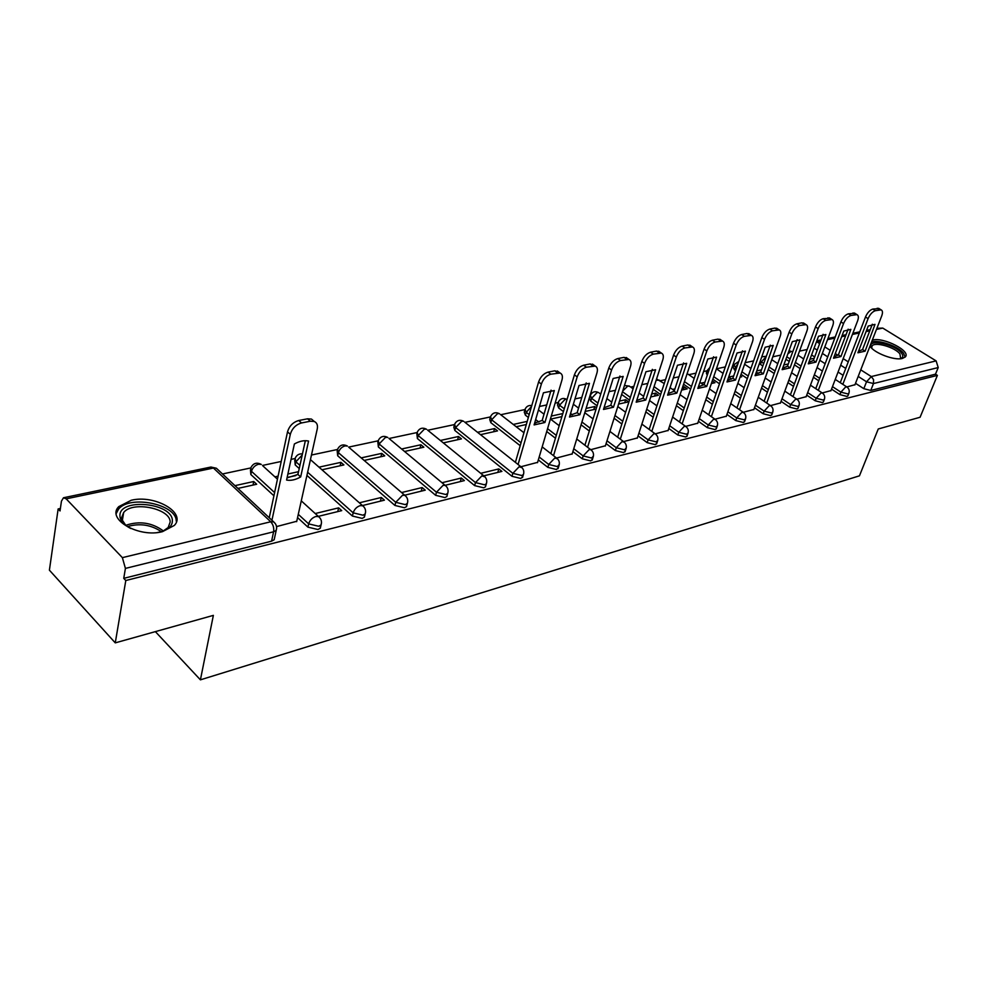 <?xml version="1.0" encoding="UTF-8"?>
<svg xmlns="http://www.w3.org/2000/svg" width="988" height="988" viewBox="0 0 988 988"><rect width="100%" height="100%" fill="white"/><g stroke="black" fill="none" stroke-linecap="round" stroke-linejoin="round"><path stroke-width="1.48" d="M831.538 389.136L839.936 394.632L846.988 396.435L848.062 395.435M806.727 395.138L815.236 400.782L822.424 402.622L823.547 401.548M781.063 401.35L789.671 407.155L796.995 409.007L798.193 407.871M754.486 407.772L763.193 413.75L770.665 415.639L771.924 414.404M726.946 414.429L735.764 420.579L743.384 422.494L744.717 421.172M698.405 421.32L707.334 427.656L715.102 429.607L716.522 428.199M668.777 428.471L677.83 435.004L685.758 436.992L687.265 435.473M638.038 435.893L647.189 442.636L655.291 444.649L656.897 443.019M606.089 443.6L615.376 450.565L623.638 452.615L625.342 450.849M572.879 451.59L582.278 458.803L590.738 460.89L592.553 458.988M538.324 459.914L547.858 467.373L556.491 469.51L558.43 467.435M454.245 425.593L453.801 427.224L454.851 430.447L511.994 476.302L520.849 478.476L522.899 476.241M416.825 433.683L417.393 438.549L474.635 485.614L483.688 487.813L485.479 486.837L485.886 485.392M377.836 442.13L378.379 446.984L435.646 495.321L444.921 497.569L446.848 496.519L447.268 494.939M337.18 450.948L337.686 455.777L394.953 505.461L404.45 507.746L406.513 506.622L406.97 504.893M306.935 475.413L352.42 516.045L362.164 518.391L364.387 517.169L364.535 514.526M297.561 517.589L307.923 527.135L317.914 529.519L320.31 528.21L320.507 525.455M131.243 500.261L118.758 506.634C105.988 519.083 138.814 538.102 162.477 531.655L174.333 525.431C186.794 512.784 154.807 494.346 131.243 500.261M869.971 346.133C873.997 352.988 894.35 360.756 902.365 358.459L905.292 356.94C911.368 351.234 883.815 337.007 872.762 340.033L872.305 340.144M807.147 349.493L799.514 351.123M780.853 355.087L772.814 356.804M753.585 360.892L745.137 362.695M733.775 365.115L732.75 365.325M725.316 366.919L716.424 368.808L723.08 373.378M707.013 370.809L703.567 371.537M695.984 373.155L688.809 374.687M678.941 376.786L673.273 377.996M665.529 379.639L660.268 380.763M647.819 383.418L641.78 384.703M633.864 386.382L630.69 387.061M615.462 390.297L609.04 391.668M600.951 393.385L600.012 393.595M581.796 397.472L574.967 398.917M558.084 402.511L555.12 403.153M546.735 404.932L539.46 406.476M524.85 409.588L500.731 414.725M490.307 416.948L464.99 422.333M454.381 424.593L427.792 430.249M416.985 432.559L389.025 438.511M378.021 440.846L348.641 447.107M337.402 449.503L311.467 455.023M295.004 458.518L291.052 459.371M281.222 461.458L262.549 465.434M250.717 467.954L222.485 473.968M60.392 508.474L58.144 508.944L60.033 510.957L61.441 501.175L63.479 497.767L66.171 498.841L122.376 557.64L270.724 521.775L213.433 468.053L66.171 498.841M115.263 642.867L125.797 580.524L937.402 375.378L920.087 417.257L878.258 428.977L859.449 475.833L200.416 679.843L213.359 615.376L115.263 642.867L49.4 570.175L58.144 508.944M876.912 328.275L882.766 328.09L936.118 360.892L938.217 367.561L935.488 374.18L870.749 390.458L863.821 388.679L855.522 383.319M843.097 375.304L838.059 372.056M825.153 363.72L819.793 360.262M814.668 356.952L811.568 354.951M935.488 374.18L937.402 375.378M276.64 527.987L276.195 530.395L273.602 531.791L125.414 568.409L123.747 578.351L125.797 580.524M125.414 568.409L122.376 557.64M276.529 526.592L296.746 521.269M237.91 488.405L256.682 484.256L253.731 481.514L253.002 485.071M318.321 516.366L341.725 510.623L338.625 507.857L337.748 511.599M298.5 471.918L297.635 474.635M362.473 505.547L384.406 500.175L381.306 497.483L380.392 501.163M321.964 469.782L343.886 464.928L340.909 462.347L340.119 465.768M404.697 495.21L425.26 490.172L422.16 487.553L421.221 491.16M364.164 460.433L384.727 455.876L381.751 453.369L380.936 456.728M445.106 485.318L464.385 480.588L461.285 478.031L460.322 481.588M404.574 451.479L423.877 447.206L420.9 444.761L420.061 448.046M483.811 475.833L501.904 471.4L498.804 468.917L497.816 472.4M443.328 442.896L461.445 438.882L458.481 436.498L457.617 439.734M520.923 466.744L537.608 462.359M480.514 434.658L497.532 430.892L494.568 428.557L493.679 431.744M556.528 458.024L572.176 453.9M591.651 450.392L590.787 449.688L605.409 445.773M562.789 413.725L561.703 416.664M623.613 441.599L637.359 437.956M596.48 407.822L594.739 406.537L593.8 409.551M655.97 434.424L655.242 433.856L668.123 430.435M618.587 404.067L628.603 401.844L625.676 399.732L624.725 402.709M686.339 426.89L685.66 426.396L697.763 423.185M650.709 396.941L658.416 395.237L655.501 393.175L654.538 396.102M715.016 419.221L726.328 416.195M681.621 390.099L687.166 388.864L684.264 386.839L683.301 389.729M743.285 412.292L753.881 409.452M711.385 383.505L714.929 382.714L712.274 380.899M770.554 405.611L780.471 402.943M740.049 377.157L741.729 376.774L740.481 375.934M796.871 399.177L806.159 396.67M822.288 392.952L830.982 390.593M818.731 380.751L813.42 377.28M800.107 368.561L794.463 364.856M789.214 361.423L785.917 359.274M793.525 386.37L787.93 382.652M774.184 373.513L768.232 369.561M762.86 365.992L760.451 364.399L761.34 361.904L760.278 361.028M767.429 392.15L761.538 388.173M747.323 378.589L741.037 374.353M735.541 370.636L734.578 369.994L735.455 367.462L733.973 364.72L738.765 361.423M740.407 398.127L734.183 393.854M719.486 383.789L712.842 379.231M712.397 404.29L705.815 399.708M690.612 389.099L683.585 384.221M683.338 410.65L676.397 405.722M660.626 394.545L653.204 389.284M653.192 417.22L645.843 411.91M629.492 400.103L621.625 394.434M621.872 424L614.091 418.27M597.11 405.784L590.738 401.079L591.577 398.337L590.305 395.348C592.22 391.804 594.998 390.878 598.617 392.582L597.135 392.495L591.577 398.337L597.962 403.03M589.317 431.003L581.08 424.815M563.432 411.564L558.689 408.007L559.517 405.216L558.294 402.178C560.258 398.535 563.098 397.596 566.803 399.35L565.21 399.263L559.517 405.216L564.272 408.773M555.454 438.227L546.722 431.534M535.62 423.025L534.829 422.419M528.358 417.455L525.418 415.195L526.234 412.367L525.06 409.267C526.406 406.352 528.654 405.117 531.791 405.549M520.194 445.699L490.826 422.679L491.629 419.789L490.517 416.627C492.555 412.799 495.519 411.811 499.397 413.688L497.594 413.589L491.629 419.789L521.034 442.797M299.241 468.547L295.214 464.953L295.906 461.804L295.14 458.346C296.524 455.085 298.956 453.603 302.452 453.887M273.923 495.803L250.853 474.549L251.508 471.338L250.829 467.818C253.187 463.199 256.658 462.063 261.252 464.409L258.51 464.237C254.929 465.348 252.582 467.707 251.508 471.338L274.602 492.567M155.363 631.628L200.416 679.843M846.852 386.938L854.978 384.715M814.149 358.335L813.272 360.497M814.087 358.298L809.999 359.2M788.288 363.967L783.855 364.943M761.464 369.87L756.759 370.908M733.676 375.983L728.662 377.083M704.839 382.319L701.072 383.146M684.264 386.839L682.585 387.21M674.915 388.901L672.581 389.408M655.501 393.175L651.672 394.014M643.83 395.731L643.052 395.904M625.676 399.732L619.525 401.079M594.739 406.537L586.094 408.427M562.617 413.601L551.292 416.084M527.221 421.382L513.266 424.445M494.568 428.557L477.55 432.299M458.481 436.498L440.352 440.475M420.9 444.761L401.597 448.997M381.751 453.369L361.188 457.889M340.909 462.347L319.001 467.163M298.277 471.721L287.891 474.005M278.097 476.167L274.923 476.858M253.731 481.514L234.959 485.651M759.389 363.522L760.451 364.399M733.751 365.35L733.096 367.24L734.578 369.994M706.988 371.093L706.358 372.982L707.223 375.341M590.009 396.274L589.466 398.078L590.738 401.079M557.998 403.178L557.479 404.957L558.689 408.007M524.751 410.353L524.258 412.095L525.418 415.195M490.184 417.825L489.727 419.505L490.826 422.679M294.745 460.161L295.214 464.953M250.433 469.782L250.853 474.549M123.747 578.351L271.589 541.165L274.17 539.757L274.664 537.472M287.138 477.5L295.857 475.574M338.625 507.857L315.221 513.538M381.306 497.483L359.373 502.806M422.16 487.553L401.597 492.543M461.285 478.031L442.007 482.724M498.804 468.917L480.711 473.314M516.23 426.742L526.32 424.507M550.551 419.134L561.913 416.615M585.168 411.465L596.11 409.044M757.981 373.18L759.352 372.871M783.62 367.499L786.201 366.931M808.999 361.88L812.111 361.188M300.673 476.92C295.61 479.822 290.904 480.872 286.582 480.057L294.375 443.97C299.562 441.08 304.292 440.117 308.577 441.056L300.673 476.92L297.944 474.462L287.063 477.871M297.944 474.462L305.341 440.697M269.242 517.749L287.52 431.867C289.323 425.964 293.053 422.172 298.734 420.518L307.54 418.813L311.467 419.073L313.9 421.16M296.659 521.664L317.259 428.928C317.951 425.223 316.963 422.741 314.27 421.481L310.343 421.221L301.538 422.95C295.857 424.618 292.115 428.409 290.311 434.325L287.52 431.867M271.935 520.268L290.311 434.325M130.861 528.543C124.896 525.517 121.339 521.96 120.19 517.86L119.931 515.921C118.77 497.557 172.678 502.707 172.369 520.701C172.381 525.764 168.627 529.432 161.106 531.717L157.438 532.507M163.131 531.075L168.145 527.555L170.158 522.084C170.603 508.548 132.701 500.669 123.661 512.5L121.635 517.675L121.87 519.478L125.896 525.517M176.21 521.059C176.654 504.3 129.761 494.556 118.523 509.203L116.238 513.513M871.416 347.899L870.823 346.306C868.995 338.711 895.289 344.516 901.439 353.025C903.538 355.791 903.155 357.705 900.29 358.755M899.92 358.78L900.624 358.199L899.932 353.939C895.128 347.307 875.109 341.515 872.095 345.899L871.675 348.159M905.144 357.1L903.612 353.334C898.5 346.43 878.95 339.489 871.601 341.959M544.919 422.506L534.1 424.914L543.449 392.792L554.317 390.556L544.919 422.506L542.19 420.419L534.619 423.136M542.19 420.419L551.069 390.149M515.39 462.359L538.596 381.973C540.51 376.749 543.659 373.464 548.056 372.118L554.787 370.809L558.689 371.982M537.509 462.68L561.987 379.923C562.913 376.379 562.283 374.069 560.11 373.019L550.847 374.18C546.45 375.526 543.289 378.812 541.375 384.048L538.596 381.973M518.07 464.484L541.375 384.048M579.882 414.713L569.496 417.022L579.017 385.481L589.453 383.332L579.882 414.713L577.165 412.688L570.014 415.306M577.165 412.688L586.205 382.936M550.847 453.616L574.411 374.86C576.337 369.722 579.413 366.511 583.636 365.214L590.095 363.954L593.714 365.004M572.077 454.221L596.962 372.921C597.925 369.401 597.345 367.128 595.245 366.091L586.415 367.215C582.191 368.524 579.116 371.747 577.19 376.873L574.411 374.86M553.527 455.69L577.19 376.873M613.474 407.229L603.495 409.452L613.153 378.466L623.181 376.403L613.474 407.229L610.769 405.253L604.014 407.785M610.769 405.253L619.945 375.996M584.908 445.23L608.793 368.03C610.732 362.991 613.721 359.842 617.784 358.582L623.984 357.384L627.343 358.323M605.311 446.082L630.554 366.19C631.53 362.707 631.011 360.459 628.973 359.459L620.563 360.534C616.5 361.806 613.499 364.955 611.56 369.994L608.793 368.03M587.576 447.255L611.56 369.994M645.769 400.041L636.173 402.178L645.954 371.723L655.587 369.747L645.769 400.041L643.065 398.102L636.692 400.548M643.065 398.102L652.364 369.339M617.661 437.178L641.817 361.46C643.756 356.52 646.683 353.432 650.598 352.21L656.551 351.061L659.675 351.901M637.272 438.252L662.825 359.731C663.825 356.273 663.356 354.062 661.38 353.087L653.352 354.124C649.437 355.347 646.51 358.434 644.571 363.386L641.817 361.46M620.316 439.154L644.571 363.386M676.829 393.113L667.592 395.175L677.484 365.239L686.685 363.312L676.829 393.113L674.149 391.236L668.11 393.595M674.149 391.236L683.548 362.942M649.178 429.434L673.569 355.149C675.508 350.295 678.361 347.27 682.128 346.096L687.858 344.985L690.76 345.738M668.036 430.719L693.86 353.519C694.885 350.085 694.453 347.899 692.551 346.949L684.869 347.961C681.103 349.147 678.25 352.173 676.298 357.026L673.569 355.149M651.821 431.361L676.298 357.026M706.729 386.456L697.837 388.432L707.828 359.002L716.596 357.113L706.729 386.456L704.061 384.616L698.355 386.901M704.061 384.616L713.558 356.779M679.509 421.987L704.098 349.085C706.037 344.306 708.828 341.354 712.471 340.205L717.98 339.131L720.684 339.823M697.664 423.469L723.722 347.541C724.772 344.145 724.377 341.984 722.537 341.058L715.201 342.021C711.558 343.182 708.767 346.146 706.828 350.925L704.098 349.085M682.14 423.877L706.828 350.925M735.541 380.034L726.97 381.948L737.048 353L745.421 351.148L735.541 380.034L732.886 378.231L727.489 380.442M732.886 378.231L742.457 350.851M708.754 414.824L733.504 343.244C735.443 338.551 738.172 335.648 741.679 334.537L746.99 333.499L749.522 334.129M726.229 416.467L752.486 341.774C753.56 338.415 753.202 336.278 751.423 335.377L744.396 336.315C740.889 337.427 738.16 340.341 736.208 345.034L733.504 343.244M711.372 416.664L736.208 345.034M763.316 373.847L755.054 375.687L765.194 347.22L773.209 345.405L763.316 373.847L760.674 372.081L755.573 374.217M760.674 372.081L770.307 345.133M736.937 407.933L761.834 337.612C763.761 333.005 766.429 330.153 769.825 329.066L774.938 328.078L777.297 328.646M753.782 409.724L780.211 336.229C781.298 332.894 780.977 330.782 779.26 329.906L772.517 330.807C769.133 331.894 766.466 334.747 764.527 339.366L761.834 337.612M739.543 409.724L764.527 339.366M790.104 367.882L782.138 369.66L792.327 341.638L800.008 339.86L790.104 367.882L787.485 366.153L782.657 368.215M787.485 366.153L797.18 339.625M764.132 401.276L789.14 332.19C791.067 327.646 793.673 324.854 796.946 323.805L801.885 322.841L804.096 323.36M780.384 403.215L806.949 330.869C808.048 327.571 807.764 325.484 806.097 324.632L799.638 325.509C796.365 326.559 793.747 329.362 791.808 333.907L789.14 332.19M766.725 403.03L791.808 333.907M815.977 362.114L808.283 363.831L818.521 336.266L825.869 334.524L815.977 362.114L813.371 360.422L808.802 362.423M813.371 360.422L823.103 334.315M790.388 394.854L815.483 326.954C817.409 322.483 819.954 319.741 823.128 318.716L829.957 318.272M806.06 396.917L832.748 325.707C833.86 322.434 833.613 320.384 831.995 319.544L825.795 320.384C822.621 321.421 820.077 324.163 818.138 328.634L815.483 326.954M792.969 396.583L818.138 328.634M840.961 356.545L833.526 358.212L843.801 331.066L850.853 329.362L840.961 356.545L838.367 354.902L834.045 356.829M838.367 354.902L848.136 329.177M815.755 388.667L840.912 321.903C842.838 317.506 845.333 314.814 848.396 313.814L854.941 313.357M830.883 390.84L857.658 320.717C858.782 317.481 858.572 315.444 857.004 314.629L851.039 315.456C847.976 316.456 845.481 319.149 843.554 323.545L840.912 321.903M818.311 390.346L843.554 323.545M865.105 351.172L857.917 352.778L868.217 326.052L874.998 324.373L865.105 351.172L862.536 349.554L858.436 351.407M862.536 349.554L872.33 324.225M840.269 382.677L865.476 317.012C867.39 312.69 869.835 310.047 872.799 309.071L879.073 308.614M854.879 384.962L881.728 315.901C882.864 312.69 882.679 310.677 881.16 309.874L875.43 310.677C872.466 311.652 870.02 314.308 868.094 318.63L865.476 317.012M842.813 384.332L868.094 318.63M849.025 392.94L847.951 393.953L840.899 392.15L832.489 386.654M839.936 394.632L840.899 392.15L845.753 386.851L847.136 387.148M824.511 399.004L823.375 400.091L816.187 398.263L807.678 392.619M815.236 400.782L816.187 398.263L821.152 392.878L822.621 393.199M799.144 405.29L797.946 406.451L790.622 404.586L782.002 398.794M789.671 407.155L790.622 404.586L795.686 399.103L797.254 399.461M772.875 411.786L771.616 413.033L764.144 411.144L755.425 405.179M763.193 413.75L764.144 411.144L769.319 405.549L770.986 405.945M745.668 418.517L744.322 419.851L736.715 417.936L727.872 411.786M735.764 420.579L736.715 417.936L741.988 412.243L743.791 412.675M717.461 425.482L716.041 426.927L708.26 424.976L699.319 418.64M707.334 427.656L708.26 424.976L713.669 419.171L715.584 419.653M688.191 432.707L686.685 434.263L678.756 432.275L669.691 425.754M677.83 435.004L678.756 432.275L684.276 426.359L685.66 426.396L672.606 417.047M657.81 440.203L656.217 441.883L648.103 439.858L638.94 433.127M647.189 442.636L648.103 439.858L653.772 433.818L655.242 433.856L641.867 424.111M626.256 447.984L624.552 449.799L616.277 447.737L606.978 440.784M615.376 450.565L616.277 447.737L622.07 441.574L624.441 442.241M593.442 456.061L591.627 458.024L583.167 455.925L573.756 448.725M582.278 458.803L583.167 455.925L589.12 449.639L590.787 449.688L576.733 439.018M559.307 464.459L557.38 466.583L548.723 464.459L539.189 456.999M547.858 467.373L548.723 464.459L554.824 458.024L557.553 458.864M523.764 473.203L523.381 474.598L521.713 475.5L512.858 473.338L455.629 427.52L454.579 424.297C456.666 420.357 459.704 419.357 463.681 421.296L461.754 421.184L455.629 427.52L454.851 430.447M511.994 476.302L512.858 473.338L519.108 466.768L522.059 467.707M486.714 482.292L486.331 483.824L484.528 484.799L475.475 482.589L418.159 435.56L417.171 432.287C419.307 428.224 422.419 427.199 426.495 429.212L424.445 429.088L418.159 435.56L417.393 438.549M474.635 485.614L475.475 482.589L481.885 475.87L485.071 476.932M448.083 491.777L447.675 493.444L445.749 494.494L436.474 492.234L379.12 443.945L378.206 440.611C380.38 436.424 383.566 435.375 387.765 437.449L385.567 437.326L379.12 443.945L378.379 446.984M435.646 495.321L436.474 492.234L443.056 485.367L445.255 485.429L446.49 486.565M407.748 501.657L407.328 503.485L405.253 504.609L395.743 502.312L338.402 452.677L337.563 449.293C339.798 444.971 343.071 443.884 347.393 446.057L345.022 445.909C341.725 446.934 339.514 449.194 338.402 452.677L337.686 455.777M394.953 505.461L395.743 502.312L402.524 495.284L404.87 495.359L406.229 496.643M365.597 511.969L365.165 513.982L362.942 515.193L353.185 512.846L307.639 472.252M352.42 516.045L353.185 512.846C354.371 509.228 356.693 506.832 360.163 505.646L362.682 505.733L364.164 507.177M321.495 522.751L321.063 524.949L318.667 526.258L308.664 523.875L298.29 514.34M307.923 527.135L308.664 523.875C309.837 520.182 312.22 517.724 315.839 516.489L318.556 516.576L320.174 518.231M863.821 388.679L866.538 381.776L858.202 376.428M845.74 368.425L840.677 365.177M827.734 356.866L822.362 353.42M817.212 350.11L814.112 348.122M820.571 341.095L816.928 341.86L819.645 343.602M824.807 346.887L830.192 350.332M835.28 353.581L837.861 355.223M843.184 358.619L848.26 361.867M860.758 369.845L871.293 376.564L936.118 360.892M882.766 328.09L876.48 329.412M869.786 330.807L866.093 331.585M859.338 332.993L852.422 334.438M845.592 335.871L841.677 336.686M834.798 338.118L827.524 339.65M819.67 378.281L814.347 374.798M801.021 366.091L795.365 362.398M790.116 358.965L786.806 356.816M794.451 383.85L788.856 380.133M775.086 371.006L769.121 367.054M763.749 363.498L761.34 361.904L766.182 356.68M768.355 389.605L762.452 385.629M748.225 376.045L741.926 371.809M736.431 368.104L735.455 367.462L738.011 363.559M741.321 395.533L735.084 391.273M720.375 381.207L713.731 376.663M713.299 401.659L706.716 397.077M691.489 386.493L684.462 381.603M684.239 407.97L677.286 403.055M661.503 391.89L654.068 386.629M654.081 414.503L646.72 409.205M630.356 397.398L622.477 391.73M622.749 421.234L614.968 415.516M590.182 428.187L581.932 422.012M572.398 414.861L570.57 413.49M556.306 435.375L547.562 428.693M538.929 422.086L535.657 419.579M529.173 414.614L526.234 412.367L531.532 406.426M299.932 465.385L295.906 461.804L302.204 455.011M262.771 465.805L277.455 479.168M708.1 372.772L707.223 370.414L709.866 367.585M348.678 447.156L404.87 495.359C407.501 497.495 408.316 500.212 407.328 503.485L406.513 506.622M388.951 438.437L445.255 485.429C447.86 487.541 448.663 490.209 447.675 493.444L446.848 496.519M427.582 430.089L483.922 475.932C486.516 477.994 487.319 480.625 486.331 483.824L485.479 486.837M464.669 422.086L521.009 466.818C523.591 468.855 524.381 471.437 523.381 474.598L522.516 477.562M500.311 414.392L523.936 432.732M599.333 393.101L600.729 394.113M629.936 386.518L627.886 385.975L622.712 391.013M659.465 380.195L656.143 380.269M687.944 374.082L687.129 373.625M792.561 351.703L791.153 351.382L787.905 353.815M271.589 541.165L273.602 531.791C274.145 527.864 273.182 524.529 270.724 521.775L273.651 521.874L275.417 523.751M870.749 390.458L873.478 383.554L866.538 381.776L871.293 376.564L873.565 379.651L873.478 383.554L938.217 367.561M63.788 497.693L210.629 467.102L216.372 468.238L218.039 469.806M310.343 421.221L307.54 418.813M301.538 422.95L298.734 420.518M125.698 525.332C139.444 520.701 152.004 522.578 163.378 530.964M161.328 531.655C150.979 524.714 139.691 523.035 127.427 526.592M557.578 372.859L554.787 370.809M550.847 374.18L548.056 372.118M592.874 365.955L590.095 363.954M586.415 367.215L583.636 365.214M626.75 359.323L623.984 357.384M620.563 360.534L617.784 358.582M659.305 352.963L656.551 351.061M653.352 354.124L650.598 352.21M690.6 346.837L687.858 344.985M684.869 347.961L682.128 346.096M720.709 340.946L717.98 339.131M715.201 342.021L712.471 340.205M749.694 335.278L746.99 333.499M744.396 336.315L741.679 334.537M777.63 329.807L774.938 328.078M772.517 330.807L769.825 329.066M804.565 324.546L801.885 322.841M799.638 325.509L796.946 323.805M830.55 319.457L827.895 317.79M825.795 320.384L823.128 318.716M855.633 314.555L852.99 312.924M851.039 315.456L848.396 313.814M879.876 309.812L877.245 308.219M875.43 310.677L872.799 309.071M118.288 509.475L118.758 506.634M320.31 528.21L321.063 524.949C322.063 521.59 321.224 518.799 318.556 516.576L301.278 500.854M364.387 517.169L365.165 513.982C366.165 510.66 365.338 507.906 362.682 505.733L310.442 459.618M558.059 468.658L558.949 465.743C559.937 462.631 559.159 460.075 556.602 458.074L542.177 446.885M592.207 460.099L593.096 457.234C594.084 454.159 593.306 451.639 590.787 449.688M625.021 451.874L625.923 449.046C626.911 446.02 626.145 443.55 623.638 441.624L609.942 431.435M656.588 443.958L657.502 441.179C658.477 438.19 657.724 435.757 655.242 433.856M686.969 436.338L687.895 433.609C688.871 430.657 688.13 428.249 685.66 426.396M716.238 428.99L717.177 426.31C718.153 423.395 717.412 421.024 714.966 419.196L702.209 410.23M744.458 421.913L745.409 419.27C746.372 416.405 745.644 414.071 743.223 412.268L730.737 403.647M771.677 415.084L772.628 412.49C773.592 409.65 772.875 407.352 770.467 405.586L758.253 397.287M797.946 408.489L798.909 405.932C799.872 403.141 799.156 400.869 796.773 399.127L784.818 391.137M823.325 402.128L824.288 399.609C825.239 396.843 824.535 394.607 822.177 392.903L810.456 385.184M847.852 395.978L848.816 393.496C849.766 390.766 849.075 388.556 846.728 386.876L835.243 379.417M538.46 409.958L544.018 414.182M550.415 419.036L559.196 425.704M573.361 404.228L578.56 408.093M584.785 412.725L593.059 418.875M606.879 398.596L611.745 402.141M617.796 406.562L625.614 412.255M633.098 388.778L629.294 386.061L624.441 385.518M639.088 393.076L643.645 396.324M649.536 400.548L656.921 405.833M664.245 383.554L656.563 378.96M670.074 387.654L674.335 390.643M680.09 394.681L687.068 399.597M694.206 378.416L687.154 373.563M699.899 382.344L703.604 384.9M709.508 388.976L716.115 393.545M728.638 377.157L731.466 379.071M737.851 383.418L744.112 387.666M744.594 364.226L750.917 368.45M756.339 372.081L758.302 373.39M765.194 378.009L771.122 381.973M766.33 356.273L761.76 356.841M771.776 359.694L777.754 363.633M783.064 367.128L784.139 367.832M791.573 372.735L797.193 376.44M792.722 351.814L789.017 350.74M797.995 355.235L803.664 358.916M817.051 367.598L822.387 371.068M274.17 539.757L276.195 530.395C277.196 526.975 276.344 524.134 273.651 521.874L216.372 468.238L210.913 467.04M870.218 329.671L866.525 330.437M859.782 331.845L852.854 333.289M846.037 334.71L842.109 335.525M835.231 336.957L827.956 338.476M821.016 339.921L816.829 340.798M314.27 421.481L311.467 419.073M122.302 520.762L123.661 512.5M121.87 519.478L120.19 517.86M871.589 347.727L870.823 346.306M871.367 347.788L872.095 345.899M560.11 373.019L557.318 370.969M595.245 366.091L592.467 364.103M628.973 359.459L626.207 357.508M661.38 353.087L658.625 351.185M692.551 346.949L689.809 345.096M722.537 341.058L719.82 339.242M751.423 335.377L748.719 333.598M779.26 329.906L776.568 328.164M806.097 324.632L803.417 322.928M831.995 319.544L829.34 317.877M857.004 314.629L854.361 312.998M881.16 309.874L878.542 308.281"/></g></svg>
